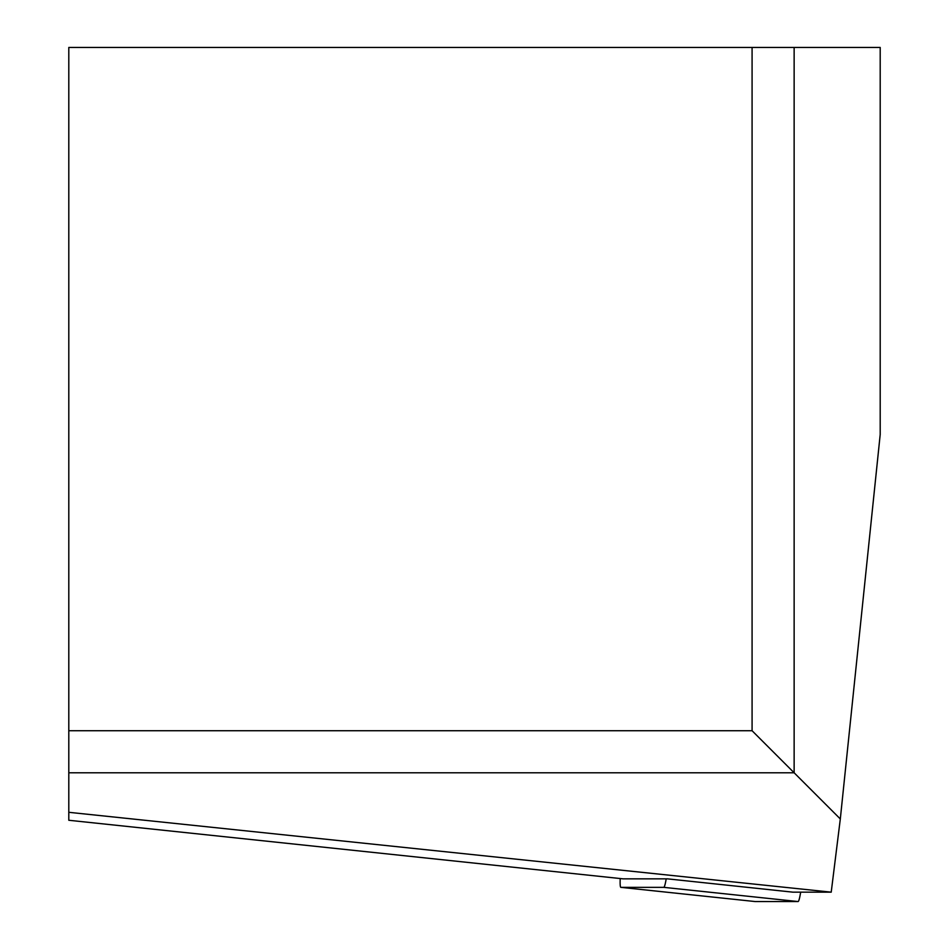 <?xml version="1.0" encoding="UTF-8"?>
<svg xmlns="http://www.w3.org/2000/svg" width="949" height="949" viewBox="0 0 949 949"><rect width="100%" height="100%" fill="white"/><g stroke="black" fill="none" stroke-linecap="round" stroke-linejoin="round"><path stroke-width="1.42" d="M831.217 892.167L792.925 892.167L667.538 878.857L623.256 878.857A17.082 1.779 96 0 1 623.244 878.857L68.802 820.268L68.802 812.308L831.217 892.167L840.316 818.963L880.197 434.535L880.197 47.45L794.135 47.45L794.135 772.783L68.802 772.783L68.802 47.45L794.135 47.45M68.802 820.268L623.244 878.857A17.082 1.779 96 0 1 623.22 878.857M68.802 812.308L68.802 772.783M68.802 730.73L752.082 730.73L752.082 47.45M840.316 818.963L752.082 730.73M755.131 901.55A17.082 1.779 -84 0 0 755.155 901.55A17.082 1.779 -84 0 0 755.179 901.55L798.085 901.55A17.082 1.779 -84 0 0 800.659 892.167M620.219 878.537A17.082 1.779 -84 0 0 620.836 887.351A17.082 1.779 -84 0 0 620.86 887.351L663.766 887.351A17.082 1.779 -84 0 0 666.198 878.857M620.86 887.351L755.179 901.55L620.836 887.351M663.766 887.351L798.085 901.55"/></g></svg>
